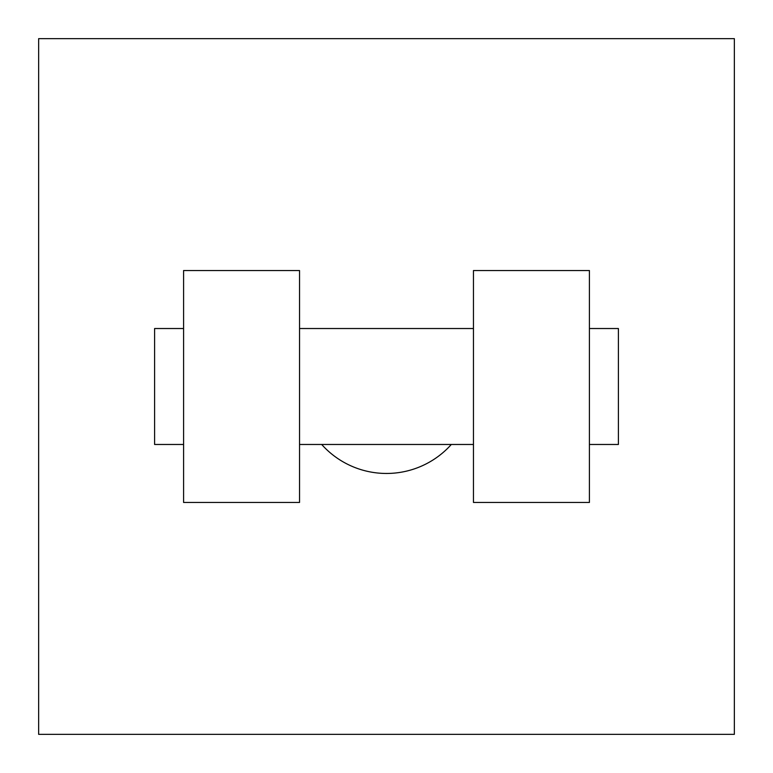 <?xml version="1.0" encoding="UTF-8"?>
<svg xmlns="http://www.w3.org/2000/svg" width="773" height="773" viewBox="0 0 773 773"><rect width="100%" height="100%" fill="white"/><g stroke="black" fill="none" stroke-linecap="round" stroke-linejoin="round"><path stroke-width="1.16" d="M321.684 444.475A86.963 86.963 0 0 0 451.316 444.475M734.35 38.65L734.35 734.35L38.65 734.35L38.65 38.65L734.35 38.65M473.463 270.55L473.463 502.45L589.413 502.45L589.413 270.55L473.463 270.55M299.538 502.45L299.538 270.55L183.588 270.55L183.588 502.45L299.538 502.45M589.413 444.475L618.4 444.475L618.4 328.525L589.413 328.525M183.588 328.525L154.6 328.525L154.6 444.475L183.588 444.475M473.463 328.525L299.538 328.525M473.463 444.475L299.538 444.475"/></g></svg>
